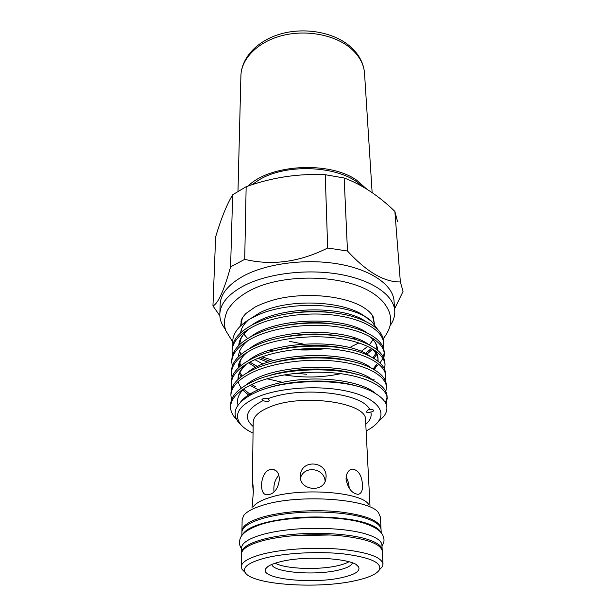 <?xml version="1.0" encoding="UTF-8"?>
<svg xmlns="http://www.w3.org/2000/svg" width="616" height="616" viewBox="0 0 616 616"><rect width="100%" height="100%" fill="white"/><g stroke="black" fill="none" stroke-linecap="round" stroke-linejoin="round"><path stroke-width="0.92" d="M366.612 188.996L356.841 180.334C329.976 160.899 269.87 164.164 248.171 186.009M251.952 184.754L258.374 180.319C286.348 162.385 342.203 165.766 361.731 186.117M271.818 564.441C273.019 572.495 315.654 575.837 338.7 570.046C346.962 568.075 351.536 565.688 352.406 562.893M275.236 563.17C285.462 569.099 319.442 570.27 338.554 565.503C343.035 564.433 346.5 563.186 348.941 561.754M342.981 577.346C355.417 574.405 360.591 570.886 358.52 566.789C354.816 558.335 304.62 555.055 279.448 561.969C272.002 563.894 267.467 566.096 265.858 568.568C258.25 578.932 313.275 584.692 342.981 577.346M244.86 572.172L242.026 569.307L241.272 566.743C241.503 562.162 248.356 558.011 261.831 554.315C281.435 549.118 313.544 546.939 339.662 549.164C367.059 551.99 381.512 556.941 383.021 564.017L382.367 566.612L379.649 569.577M241.272 566.743L241.51 553.83C241.742 549.056 248.548 544.752 261.931 540.91C281.397 535.512 313.267 533.279 339.2 535.62C366.405 538.584 380.773 543.751 382.29 551.128L383.021 564.017M264.179 558.273C248.672 562.562 242.319 567.274 245.114 572.418C251.675 584.946 318.765 589.312 356.04 580.511C368.915 577.623 376.707 574.066 379.402 569.838C382.097 562.647 370.085 557.318 343.366 553.869C317.756 551.12 284.215 553.022 264.179 558.273M330.184 534.988L292.954 535.704M241.564 553.191L241.618 547.763C241.611 540.602 259.675 533.102 287.11 529.922C314.507 526.718 347.378 528.474 365.65 533.91C376.199 537.129 381.627 540.848 381.943 545.068L382.213 550.488M241.534 552.552C241.518 545.499 259.629 538.091 287.141 534.95C314.614 531.785 347.57 533.502 365.889 538.861C376.461 542.034 381.905 545.691 382.22 549.849M363.802 523.146C338.415 514.753 282.297 516.008 257.996 525.487C247.547 529.46 241.58 533.895 240.086 538.8C239.147 542.858 238.654 543.574 241.595 549.002M380.88 532.455C379.279 528.813 374.02 525.594 365.111 522.799C347.709 517.432 317.063 515.469 290.513 518.233C262.439 521.675 246.338 527.304 242.196 535.112M381.25 532.902L381.065 529.614C380.734 525.209 375.337 521.313 364.88 517.933C346.746 512.235 314.168 510.371 287.017 513.682C259.813 516.978 241.903 524.801 241.903 532.286L241.842 535.581M366.736 412.243C367.252 412.628 368.599 412.551 370.801 412.004C372.649 411.719 373.589 411.195 373.619 410.441L373.581 410.333C373.042 409.578 371.725 409.255 369.615 409.347C367.575 409.902 366.605 410.818 366.689 412.104L366.736 412.243M268.145 401.909L269.284 400.431L268.129 398.621L263.032 398.668L261.985 399.615L262.955 400.685L268.145 401.909M253.369 492.115L252.421 482.906C252.868 482.775 253.191 485.662 253.376 491.576L252.067 507.753M369.97 505.49L365.565 420.012C367.721 402.648 302.34 393.031 269.762 406.999C258.936 411.411 253.415 416.47 253.191 422.168L253.184 422.553M349.21 488.342C349.002 484.076 347.971 480.303 346.115 477.023M346.046 479.079C346.223 473.342 348.279 470.016 352.213 469.107C358.273 469.839 361.707 475.059 362.516 484.769C362.755 490.521 361.292 493.716 358.119 494.348C351.929 493.547 347.909 488.457 346.046 479.079M325.117 481.496C324.763 468.075 304.119 464.903 300.416 478.139M300.285 476.515L300.392 474.751C301.763 459.351 326.395 461.084 326.11 476.399L325.787 479.548C323.246 492.877 299.784 490.405 300.285 476.515M269.538 469.731L272.688 469.461C283.445 470.562 279.98 492.176 269.446 494.486L266.79 494.787C258.635 494.625 260.352 472.58 269.538 469.731M241.957 531.662L241.926 531.038C242.173 525.933 248.895 521.336 262.108 517.255C281.335 511.526 312.782 509.193 338.384 511.727C365.25 514.938 379.456 520.482 380.996 528.366L380.996 528.99M241.926 531.038L242.142 519.627L243.674 515.553C246.5 511.788 252.675 508.408 262.2 505.428C297.721 493.547 370.416 498.721 378.655 512.966L380.349 516.978L380.996 528.366M253.453 506.46C255.971 503.157 261.292 500.215 269.438 497.628C299.715 487.364 360.976 491.807 368.53 504.25M278.201 361.638L277.608 361.515M273.704 360.606L262.023 356.818M240.594 332.886C241.118 328.682 243.466 324.617 247.64 320.697L241.025 325.51C244.629 322.199 249.241 319.188 254.847 316.478C287.495 299.507 352.583 302.826 371.587 321.336L378.055 329.899M248.494 319.935L259.906 312.697C289.466 297.451 348.933 300.885 367.213 318.395L371.587 321.336M270.578 361.515L259.975 357.565M254.893 359.659L263.14 364.102M296.273 373.204L306.683 374.274M282.613 372.688L281.281 372.495M257.711 366.443L255.209 365.434M232.925 344.128C231.955 337.73 234.657 331.524 241.025 325.51M273.211 351.051L269.977 350.142M247.655 338.538L243.705 333.995M242.25 331.447L241.449 329.429M240.679 325.833L242.396 317.81M253.045 433.125C247.67 430.63 243.613 427.804 240.879 424.64C233.064 414.66 238.808 405.351 258.104 396.719C280.734 387.433 319.943 384.992 347.593 391.306C375.36 397.559 386.994 410.857 377.962 422.006C375.352 425.271 371.41 428.259 366.127 430.954M378.709 421.298L383.737 416.462C390.421 407.546 386.517 399.245 372.041 391.568C346.977 378.232 285.909 378.124 255.625 392.469L251.251 394.587C235.173 403.765 231.1 413.236 239.031 423L242.334 426.187M236.613 419.496C232.532 415.507 230.53 411.265 230.592 406.76C230.962 398.298 238.415 390.675 252.945 383.899C274.359 374.151 310.01 369.9 338.746 373.427C367.937 376.961 386.548 387.502 387.202 398.344L386.086 404.034M387.202 398.352L387.056 396.026C386.617 389.882 381.327 384.346 371.179 379.41C345.145 366.143 283.914 366.574 252.976 381.473L249.942 382.921C237.406 389.412 230.977 396.581 230.654 404.419L230.592 406.76M231.524 399.9L230.892 395.326C231.27 386.709 238.669 378.955 253.099 372.072C274.374 362.162 309.763 357.881 338.3 361.507C367.29 365.149 385.801 375.922 386.471 387.002L385.847 391.584M386.324 384.707C385.824 378.047 379.987 372.126 368.815 366.936C342.088 354.085 283.191 354.931 253.138 369.677L251.967 370.231C238.315 377.023 231.308 384.623 230.954 393.016L230.892 395.326M231.77 388.557L231.185 384.045C231.57 375.275 238.923 367.398 253.261 360.406C274.389 350.35 309.525 346.03 337.868 349.757C366.651 353.507 385.054 364.503 385.747 375.814L385.185 380.326M385.747 375.814L385.601 373.55C385.031 366.343 378.617 360.029 366.374 354.616C339.308 342.334 283.483 343.412 254.108 357.665L253.291 358.05C238.977 365.057 231.631 372.965 231.246 381.766L231.185 384.045M249.18 394.925L248.764 394.702M232.016 377.362L231.477 372.911C231.862 363.994 239.177 355.994 253.415 348.895C274.405 338.7 309.286 334.349 337.437 338.176C366.027 342.019 384.322 353.23 385.031 364.764L384.523 369.223M385.031 364.764L384.885 362.531C384.238 354.762 377.223 348.055 363.825 342.411C336.96 330.969 285.247 331.993 256.364 345.23L253.445 346.577C239.231 353.692 231.924 361.715 231.539 370.663L231.477 372.911M250.666 393.493L252.06 394.171M232.27 366.312L231.77 361.923C232.155 352.868 239.424 344.744 253.569 337.553C274.42 327.212 309.055 322.83 337.014 326.75C365.411 330.684 383.606 342.111 384.322 353.861L383.868 358.258M384.322 353.861L384.176 351.659C383.452 343.289 375.775 336.182 361.138 330.33C334.657 319.773 286.979 320.751 258.759 332.925L253.6 335.258C239.478 342.465 232.217 350.62 231.832 359.698L231.77 361.923M249.811 382.374L250.404 382.69M282.921 384.453L282.074 384.307M232.517 355.409L232.055 351.074C232.448 341.88 239.67 333.641 253.723 326.357C274.436 315.885 308.824 311.465 336.59 315.477C364.803 319.512 382.89 331.139 383.622 343.097L383.214 347.432M383.622 343.097L383.483 340.925C382.675 331.916 374.282 324.401 358.296 318.372C332.401 308.755 288.688 309.671 261.315 320.744L253.754 324.093C239.716 331.4 232.509 339.662 232.117 348.879L232.055 351.074M267.028 378.771L282.374 382.274M385.454 402.687L387.071 397.189M372.241 391.668L372.819 391.329M372.88 380.226L374.066 379.433M376.53 364.41L373.157 369.084L378.894 364.202M379.972 362.986L382.913 358.343M383.375 357.188L384.207 352.76M241.534 319.542L240.625 325.887M225.171 328.975C221.483 324.262 219.704 319.288 219.827 314.052C220.312 303.457 228.459 293.955 244.259 285.539C267.983 273.358 307.553 268.591 340.024 274.382C372.541 280.157 393.77 295.287 394.748 310.695C395.072 315.916 393.485 320.959 389.982 325.81M394.748 310.695L394.04 300.978C393.046 285.37 371.925 270.054 339.608 264.195C307.346 258.327 268.037 263.132 244.46 275.46C228.752 283.968 220.651 293.586 220.166 304.312L219.827 314.052M303.888 345.869L316.247 345.484M352.937 338.862L355.255 338.107M230.592 266.874L244.714 259.351L246.154 186.71L232.663 194.764C226.742 204.635 221.067 218.68 215.631 236.898L212.944 305.921C218.095 303.65 223.978 290.629 230.592 266.874L232.663 194.764M219.843 315.746L212.944 305.921M289.682 341.38L303.149 344.021M246.154 186.71C271.918 177.431 298.283 173.435 325.248 174.713L327.666 248.009C299.684 262.07 272.033 265.858 244.714 259.351M327.666 248.009L347.478 251.02L344.151 177.993L325.248 174.713M344.151 177.993C361.646 184.454 378.555 195.588 394.871 211.404L400.362 281.935C384.338 282.244 366.713 271.941 347.478 251.02M400.362 281.935L403.057 291.414L394.61 308.824M397.536 221.544L394.871 211.404M294.787 349.557L324.994 348.61M334.665 347.016L335.689 346.8M372.341 315.315L374.42 324.124M362.162 340.894L361.322 341.457M358.935 342.912L350.943 346.816M374.397 323.8L373.273 317.017M325.641 348.641C315.215 350.027 304.712 350.358 294.132 349.634M284.554 348.648L283.691 348.533M278.617 373.465L277.716 373.288M373.05 339.739L369.323 344.898M367.814 346.4L361.091 351.428M278.848 475.167C274.952 479.533 273.335 485.046 273.997 491.683M348.818 45.33C358.397 53.176 363.632 62.539 364.541 73.419C363.856 63.718 358.889 55.055 349.665 47.44C333.441 34.357 304.92 29.375 281.081 35.867C257.203 42.319 241.226 59.036 240.902 75.791L237.992 191.168M268.129 398.621C300.97 385.924 362.185 392.916 369.615 409.347M370.801 412.004C371.933 416.285 370.262 420.389 365.788 424.308M253.13 426.472C243.058 417.633 246.331 409.039 262.955 400.685M258.112 358.296L268.006 362.339M366.859 354.277L372.38 349.357M335.05 313.005C318.949 310.633 302.456 311.011 285.555 314.137M248.987 328.944C242.519 334.103 239.116 339.616 238.762 345.468M239.316 350.396L240.971 354.4M248.541 362.824L255.717 367.429M374.074 358.527L376.361 354.677M377.423 350.104C377.639 345.291 374.99 340.687 369.469 336.305M340.348 324.955C320.867 321.483 300.931 321.96 280.534 326.38M248.002 340.579C241.857 345.63 238.692 350.989 238.507 356.641M239.57 362.578L241.033 365.519M347.632 384.115L348.233 383.937M374.266 369.715L376.938 365.542M378.055 361.315C378.447 356.664 376.03 352.198 370.817 347.917M344.852 337.044C322.491 332.501 299.645 333.071 276.307 338.746M247.047 352.352C241.21 357.295 238.284 362.501 238.253 367.968M239.393 373.519L241.118 376.776M250.019 385.277L258.027 389.689M348.833 349.264C327.004 343.659 295.603 344.398 272.657 351.212M246.107 364.256C240.571 369.092 237.876 374.151 238.015 379.425M238.253 381.512L238.715 383.306M239.208 384.607L241.249 388.188M242.773 390.09L249.295 395.665M352.429 361.607C329.344 355.016 293.801 355.863 269.4 363.802M355.74 374.081C331.708 366.566 292.03 367.49 266.42 376.522M244.298 388.48C238.523 393.924 236.436 399.461 238.038 405.082M358.189 386.494C333.749 378.424 291.229 379.34 264.795 388.965M371.571 348.333L364.749 353.946L371.625 348.363M365.55 321.36C342.342 304.897 277.308 306.137 251.798 325.109M249.88 362.093L258.597 367.167M284.084 374.882C303.495 378.055 322.384 377.654 340.756 373.681M367.09 332.886C344.19 315.9 275.991 317.217 250.643 336.798M343.605 383.437L344.46 383.221M377.724 361.053C378.478 357.503 377.593 353.984 375.067 350.512M368.591 344.536C346.084 327.065 274.636 328.467 249.519 348.61M370.07 356.317C348.025 338.392 273.227 339.893 248.425 360.56M371.525 368.229C350.011 349.88 271.772 351.49 247.355 372.649M372.957 380.28C352.059 361.538 270.262 363.263 246.315 384.877M375.49 393.408C364.888 383.807 336.005 377.516 305.913 379.294C275.575 381.035 248.779 390.752 240.479 402.217M240.902 75.791C241.464 57.088 258.012 40.263 281.135 33.803C304.366 27.32 331.993 31.932 348.533 45.099M356.425 564.857L358.52 566.789M245.114 572.418L242.026 569.307M352.213 469.115L350.535 469.638M300.385 474.79L300.3 475.706M272.688 469.461L274.651 470.108M252.391 483.198L253.191 422.168M240.879 424.64L239.031 423M386.471 387.01L386.324 384.715M232.725 341.942L225.548 330.253L224.44 324.963C224.178 320.69 225.14 315.877 227.343 310.526C233.695 299.892 245.438 291.807 258.628 286.563C291.422 273.858 341.757 275.683 368.63 290.637M240.995 321.336C241.287 319.319 242.927 316.709 245.907 313.505L254.962 307.107C260.437 304.319 267.051 301.825 274.798 299.607C302.34 292.392 340.294 294.795 361.361 306.137C368.722 310.387 372.896 314.599 373.881 318.788M383.175 338.777C389.474 330.784 391.822 323.2 390.221 316.016C389.82 312.274 387.626 307.754 383.637 302.456C379.895 298.198 375.198 294.425 369.538 291.137M377.962 422.006L383.737 416.462M249.264 328.775C243.405 333.911 244.845 332.979 243.143 334.911L241.241 337.922L239.331 344.891M249.896 362.085L257.403 366.589M369.215 336.174C374.636 340.225 377.154 344.698 376.776 349.58M375.768 353.538L372.996 357.888M247.309 352.19C242.45 356.502 242.296 357.411 240.525 360.291L238.854 367.39M239.901 372.241L242.05 376.076M251.597 384.515L255.625 386.779M246.369 364.095C239.932 370.886 237.352 375.806 238.631 378.855M243.682 389.15L250.789 394.833M364.849 523.477C375.383 527.042 381.481 531.246 383.152 536.082C384.215 540.07 384.746 540.786 382.02 546.307M379.402 569.838L382.367 566.612M267.883 566.558L265.858 568.568M364.541 73.419L372.133 192.615"/></g></svg>

